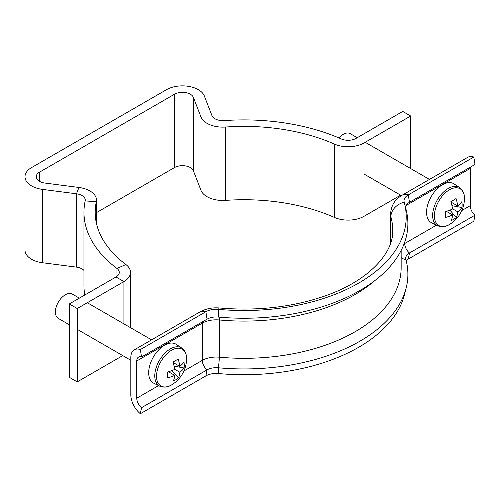 <?xml version="1.0" encoding="UTF-8"?>
<svg xmlns="http://www.w3.org/2000/svg" width="500" height="500" viewBox="0 0 500 500"><rect width="100%" height="100%" fill="white"/><g stroke="black" fill="none" stroke-linecap="round" stroke-linejoin="round"><path stroke-width="0.75" d="M410.688 168.562L410.688 116.013L402.75 111.431L356.05 138.387A11.231 6.481 180 0 1 341.281 138.95A160 92.375 0 0 0 224.275 120.6A11.231 6.481 180 0 1 214.956 118.75A11.231 6.481 180 0 1 211.938 115.581L204.344 95.988A22.456 12.962 0 0 0 188.688 86.375A22.456 12.962 0 0 0 166.55 89.656L31.575 167.581A22.456 12.962 0 0 0 25 176.75A22.456 12.962 0 0 0 42.55 189.4L76.481 193.787A11.231 6.481 180 0 1 85.256 200.113A11.231 6.481 180 0 1 85.175 200.912A160 92.375 0 0 0 83.956 212.275A160 92.375 0 0 0 116.962 268.463A11.231 6.481 180 0 1 119.275 272.406A11.231 6.481 180 0 1 115.988 276.988L69.287 303.95L77.231 308.531L123.925 281.575L115.988 276.988M96.487 212.619L174.488 167.581A11.231 6.481 180 0 1 185.556 165.938A11.231 6.481 180 0 1 193.388 170.75L200.981 190.344A22.456 12.962 0 0 0 207.019 196.675A22.456 12.962 0 0 0 225.656 200.375A148.775 85.894 180 0 1 334.456 217.438A22.456 12.962 0 0 0 363.994 216.319L400.625 195.169M363.994 216.319L363.994 142.975A22.456 12.962 180 0 1 334.456 144.094A148.775 85.894 0 0 0 225.656 127.031A22.456 12.962 180 0 1 207.019 123.331A22.456 12.962 180 0 1 200.981 117L193.388 97.406A11.231 6.481 0 0 0 185.556 92.6A11.231 6.481 0 0 0 174.488 94.237L39.519 172.162A11.231 6.481 0 0 0 36.231 176.75A11.231 6.481 0 0 0 45.006 183.075L78.938 187.463A22.456 12.962 180 0 1 96.487 200.113A22.456 12.962 180 0 1 96.319 201.706A148.775 85.894 0 0 0 95.188 212.275A148.775 85.894 0 0 0 125.875 264.519A22.456 12.962 180 0 1 130.506 272.406A22.456 12.962 180 0 1 123.925 281.575L123.925 323.875M83.956 270.425A11.231 6.481 0 0 0 76.481 267.131L42.55 262.744A22.456 12.962 180 0 1 25 250.094L25 176.75M77.231 308.531L77.231 381.875L69.287 377.294L69.287 303.95M77.231 381.875L122.744 355.6M84.787 295.006A160 92.375 180 0 1 83.956 285.619L83.956 212.275M363.994 142.975L410.688 116.013M405.756 208.287A12.912 7.456 180 0 1 409.481 202.288L475 164.462L473.806 157.037A16.844 9.725 -120 0 0 467.769 157.3L402.25 195.131C396.8 198.431 391.219 203.363 390.538 214.3L390.538 243.294M404.506 203.337L406.175 209.931A163.931 94.644 180 0 1 218.219 317.062L218.481 309.369A162.25 93.675 180 0 0 404.506 203.337A162.25 93.675 180 0 0 404.194 202.15A14.594 8.425 180 0 1 404.169 202.044A14.594 8.425 180 0 1 408.288 194.869L473.806 157.037M404.194 202.15A16.844 13.581 164.6 0 0 390.887 216.844A148.775 85.894 180 0 1 392.731 230.331C393.856 252.55 369.062 281.006 323.825 296.35C291.656 307.275 256.881 311.15 219.494 307.987A16.844 2.156 -84.8 0 0 218.481 309.369A14.594 8.425 0 0 0 205.869 311.731L140.35 349.562A16.844 9.725 -120 0 0 134.312 349.825A16.844 9.725 -120 0 0 130.819 357.531L130.819 394.762A16.844 9.725 -120 0 0 140.35 413.731L205.869 375.906A14.594 8.425 0 0 1 218.481 373.544A162.25 93.675 180 0 0 404.506 294.55L406.175 287.956A163.931 94.644 180 0 0 405.856 259.431A12.912 7.456 180 0 1 405.831 257.188A12.912 7.456 180 0 1 409.481 252.994L475 215.162A8.419 4.862 60 0 1 470.238 205.675L470.238 168.45A8.419 4.862 60 0 1 470.356 167.144M406.163 260.594A14.594 8.425 180 0 1 408.288 259.044L473.806 221.213L475 215.162M406.175 287.956A163.931 94.644 180 0 1 218.219 367.769A12.912 7.456 0 0 0 207.062 369.856L141.537 407.688A8.419 4.862 60 0 1 136.775 398.2L136.775 360.969A8.419 4.862 60 0 1 138.519 357.119A8.419 4.862 60 0 1 141.537 356.981L140.35 349.562M140.35 413.731L141.537 407.688M218.219 317.062A12.912 7.456 0 0 0 207.062 319.156L141.537 356.981M434.425 216.137A21.244 12.263 120 0 0 449.719 224.325A21.244 12.263 120 0 0 450.288 223.969A21.244 12.263 120 0 0 450.294 223.969A30.875 30.875 0 0 0 464.438 199.469L464.438 199.469A21.244 12.263 120 0 0 464.456 198.15A21.244 12.263 120 0 0 449.162 189.963A21.244 12.263 120 0 0 434.425 216.137M437.638 225.75A22.025 12.719 120 0 1 433.688 208.431A22.025 12.719 120 0 1 447.95 188.631A22.025 12.719 120 0 1 459.65 187.619L454.087 183.912A22.456 12.962 120 0 0 442.15 184.944A22.456 12.962 120 0 0 427.612 205.125A22.456 12.962 120 0 0 431.644 222.781L437.638 225.75C441.856 227.325 445.875 226.856 449.7 224.338L450.294 223.969M357.238 137.706L350.219 133.656A14.038 8.106 120 0 0 343.019 134.456A14.038 8.106 120 0 0 338.931 137.931M452.469 208.781L457.75 211.831A30.663 17.369 -120.9 0 1 456.362 217.5A30.8 24.144 -150.7 0 1 451.2 220.588A30.663 17.369 59.1 0 0 452.587 214.919A30.663 18.025 -0.9 0 1 445.387 217.475A30.8 7.681 -101.7 0 0 445.406 214.644A30.8 7.681 -101.7 0 0 445.288 211.575A30.663 18.025 179.1 0 0 452.494 209.019A30.663 17.369 59.1 0 0 450.894 201.619A30.8 8.275 -19.9 0 0 456.056 198.531A30.663 17.369 -120.9 0 1 457.656 205.925A30.663 18.025 179.1 0 0 461.869 201.644A30.8 23.55 29.5 0 1 462.125 204.638A30.8 23.55 29.5 0 1 461.969 207.55L451.956 205.681M457.75 211.831A30.663 18.025 -0.9 0 0 461.969 207.55M452.587 214.919L446.319 211.3M457.656 205.925L451.044 202.113M456.362 217.5L449.881 210.131M156.537 376.569A21.244 12.263 120 0 0 171.838 384.756A21.244 12.263 120 0 0 172.406 384.406L172.406 384.406A30.875 30.875 0 0 0 186.556 359.9L186.556 359.9A21.244 12.263 120 0 0 186.575 358.587A21.244 12.263 120 0 0 171.281 350.4A21.244 12.263 120 0 0 156.537 376.569M159.756 386.181A22.025 12.719 120 0 1 155.806 368.869A22.025 12.719 120 0 1 170.062 349.069A22.025 12.719 120 0 1 181.769 348.056L176.2 344.344A22.456 12.962 120 0 0 164.269 345.381A22.456 12.962 120 0 0 149.731 365.562A22.456 12.962 120 0 0 153.763 383.212L159.756 386.181C163.975 387.756 167.994 387.287 171.812 384.775L172.406 384.406M79.356 298.137L72.337 294.088A14.038 8.106 120 0 0 65.138 294.894A14.038 8.106 120 0 0 56.119 307.269A14.038 8.106 120 0 0 58.3 318.4L69.287 324.744M174.581 369.212L179.869 372.262A30.663 17.369 -120.9 0 1 178.475 377.938A30.8 24.144 -150.7 0 1 173.319 381.025A30.663 17.369 59.1 0 0 174.706 375.356A30.663 18.025 -0.9 0 1 167.5 377.912A30.8 7.681 -101.7 0 0 167.525 375.081A30.8 7.681 -101.7 0 0 167.406 372.006A30.663 18.025 179.1 0 0 174.613 369.45A30.663 17.369 59.1 0 0 173.012 362.056A30.8 8.275 -19.9 0 0 178.169 358.969A30.663 17.369 -120.9 0 1 179.769 366.362A30.663 18.025 179.1 0 0 183.988 362.081A30.8 23.55 29.5 0 1 184.237 365.069A30.8 23.55 29.5 0 1 184.081 367.981L174.069 366.119M179.869 372.262A30.663 18.025 -0.9 0 0 184.081 367.981M174.706 375.356L168.438 371.731M179.769 366.362L173.162 362.544M178.475 377.938L171.994 370.562M200.981 190.344L200.981 117M39.519 181.331L39.519 172.162M174.488 167.581L174.488 94.237M42.55 262.744L42.55 189.4M116.962 276.35L116.962 268.463L125.875 264.519M96.319 222.838L96.319 201.706L85.175 200.912M76.481 267.131L76.481 193.787L78.938 187.463M193.388 170.75L193.388 97.406M225.656 200.375L225.656 127.031M334.456 217.438L334.456 144.094M409.481 202.288L408.288 194.869A16.844 9.725 -120 0 0 402.25 195.131M406.262 205.387L470.238 168.45M408.288 259.044L409.481 252.994A8.419 4.862 60 0 1 404.719 243.506L404.719 242.131M404.075 243.888A19.65 11.344 180 0 1 404.719 243.506L436.475 225.169M461.806 210.544L470.238 205.675M405.856 259.431A8.419 6.787 -15.4 0 1 401.156 257.55M390.538 214.3A28.069 16.206 180 0 0 390.887 216.844L390.887 242.225M374.975 280.481A157.194 90.756 180 0 1 219.275 319.962A8.419 1.081 95.2 0 0 219.094 317.144M401.156 250.45L401.156 267.556A157.194 90.756 180 0 1 219.275 357.188L219.275 319.962A19.65 11.344 0 0 0 202.294 323.144L136.775 360.969M218.481 373.544L218.219 367.769A8.419 1.081 95.2 0 0 219.275 357.188A19.65 11.344 0 0 0 202.294 360.369L183.925 370.975M205.869 375.906L207.062 369.856A8.419 4.862 60 0 1 202.294 360.369L202.294 323.144A8.419 4.862 60 0 1 202.419 321.838M158.588 385.606L136.775 398.2M207.062 319.156L205.869 311.731A16.844 9.725 -120 0 0 199.831 311.994L134.312 349.825M130.506 272.406L130.506 327.669M96.487 200.113L96.487 223.606M219.494 307.987C212.4 307.356 205.844 308.688 199.831 311.994M363.994 174.019L401.425 195.625M365.181 142.287L429.475 179.412M459.65 187.619C463.162 190.338 464.756 194.288 464.438 199.469M77.231 329.325L130.819 360.269M87.294 302.725L151.594 339.844M181.769 348.056C185.281 350.769 186.875 354.719 186.556 359.9"/></g></svg>
